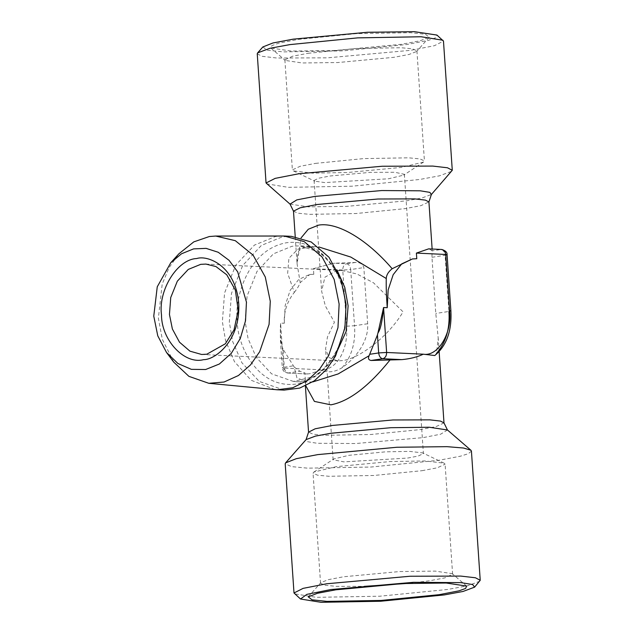 <?xml version="1.0" encoding="UTF-8"?>
<svg xmlns="http://www.w3.org/2000/svg" width="634" height="634" viewBox="0 0 634 634"><rect width="100%" height="100%" fill="white"/><g stroke="black" fill="none" stroke-linecap="round" stroke-linejoin="round"><path stroke-width="0.48" stroke-dasharray="3.17 2.38" d="M336.345 270.734L341.877 270.48L356.997 273.999L373.569 282.859L403.065 311.857C389.244 335.37 360.54 358.281 342.471 360.595L337.613 360.881L329.046 357.568L325.567 349.08L327.453 336.963L334.411 322.231L325.337 305.905L321.62 291.164L324.885 277.248L336.345 270.734M329.894 176.014L370.351 172.361L394.903 172.282L404.365 174.318L403.763 175.111L388.547 178.78L324.893 182.584L314.781 181.181L314.076 180.476L318.482 178.241L329.894 176.014M407.583 458.065L418.075 456.084L423.401 453.611L422.696 452.906L409.715 451.392L385.67 451.828L348.93 455.307L333.714 458.976L333.112 459.769L343.929 461.877L407.583 458.065M421.967 470.705L437.309 467.805L445.1 464.183L444.069 463.161L425.081 460.942L389.918 461.576L336.186 466.664L313.933 472.029L313.053 473.186L317.531 475.183L328.88 476.277L373.909 475.476L421.967 470.705M315.51 163.382L363.567 158.603L408.597 157.811L419.946 158.904L424.423 160.901L423.544 162.058L401.29 167.424L347.559 172.511L312.396 173.145L293.407 170.926L292.377 169.904L300.167 166.282L315.51 163.382M409.675 583.264L429.472 580.784L444.814 577.883L452.605 574.261L452.248 573.659L435.289 571.115L399.689 571.543L343.691 576.75L328.42 579.635L320.828 582.614L320.55 583.264L325.036 585.261L336.377 586.355L364.312 586.355M308.005 53.304L356.062 48.525L401.092 47.732L412.441 48.818L416.918 50.815L416.649 51.473L409.057 54.453L393.785 57.337L337.787 62.544L302.188 62.972L285.229 60.428L284.872 59.818L292.662 56.204L308.005 53.304M173.811 362.196L162.288 339.277L158.381 318.228L162.193 284.127L169.08 267.659L178.923 253.766M298.289 39.403L356.205 33.65L410.475 32.691L425.414 34.268L429.218 37.2L420.073 40.798L401.663 44.277L334.181 50.546L291.275 51.061L270.845 48.002L271.875 45.624L278.437 43.263L298.289 39.403M274.998 389.625L251.064 380.21L234.406 361.554L225.561 340.648L222.376 321.723L224.563 292.979L235.793 265.107L254.424 245.096L275.544 236.482L282.233 235.975M262.872 46.94L267.049 50.165L283.469 51.893L343.129 50.839L406.798 44.515L428.624 40.283L435.827 37.683L436.969 35.068M284.08 390.1L259.282 381.454L241.871 362.719L232.615 341.393L229.318 322.056L231.505 293.304L242.735 265.432L261.367 245.421L282.487 236.807L291.323 236.347M479.843 581.204L467.504 585.8L447.604 589.477L379.829 596.214L316.318 597.331L294.509 593.836M257.245 53.803L262.048 56.307L276.749 58.011L327.406 57.845L410.848 50.308L434.369 45.719L443.475 41.107M471.427 451.107L468.336 453.698L460.427 456.203L438.799 460.3L371.025 467.036L307.514 468.154L291.521 466.616L285.197 463.803M266.557 183.836L288.367 187.339L351.878 186.214L419.653 179.485L439.552 175.808L451.891 171.204M355.476 262.444L346.655 263.776L334.911 263.229L355.476 262.444C359.787 262.23 362.577 263.942 363.845 267.58L367.672 323.744C368.829 341.948 355.127 358.59 342.035 367.775C334.3 372.396 327.057 373.054 320.313 369.757L283.652 368.029L280.593 323.102L280.347 339.127L282.344 347.384C280.521 339.776 279.943 331.685 280.593 323.102L284.262 323.277C283.794 311.722 287.139 301.443 294.295 292.425L287.646 273.206L288.914 258.276L297.98 249.075L313.941 246.507L318.736 246.935M312.689 381.937L307.553 382.112L296.95 377.904L294.192 367.038L283.049 349.215L284.278 367.213L293.098 365.873M282.344 347.384L283.049 349.215M412.631 258.918L416.776 258.712M294.295 292.425C297.378 288.454 299.343 285.189 300.207 282.621L297.069 263.744L301.087 237.901M284.262 323.277L285.165 305.533L290.206 290.269L298.733 279.459L309.638 274.49L313.806 274.276L309.875 274.459L300.207 282.621M294.192 367.038L299.906 371.247L288.327 372.998C286.092 372.538 284.745 370.605 284.278 367.213C281.924 367.609 281.718 367.886 283.652 368.029L282.304 367.768L280.347 339.127M305.77 385.765L304.867 372.863L299.906 371.247M332.604 361.118L315.122 376.35L293.431 381.446L307.553 382.112L304.803 381.644L305.501 382.318L304.97 379.576L305.398 385.932M434.773 355.539L436.43 353.51L438.221 338.271L435.788 313.45L431.96 257.285L432.134 249.027M432.229 250.842L429.305 248.956L441.05 249.511L432.229 250.842M428.663 248.861L429.305 248.956M313.806 274.276L313.418 268.665L333.048 263.316L313.418 268.665L342.748 270.044L346.576 326.209C348.621 350.237 336.028 371.112 320.313 369.757C314.369 372.61 310.066 373.989 307.403 373.901L304.867 372.863M334.911 263.229L333.048 263.316M287.678 373.03L308.076 373.997L287.678 373.03C284.341 372.356 282.55 370.597 282.304 367.768M237.441 321.565C233.859 301.221 246.721 249.725 286.623 242.719C326.653 237.639 346.204 284.23 345.443 305.239C349.017 325.583 336.163 377.079 296.26 384.085C256.223 389.165 236.68 342.574 237.441 321.565M295.23 236.704L297.069 263.744C297.1 255.217 298.075 250.62 299.977 249.962C302.22 248.591 301.562 246.666 313.941 246.507L299.819 245.849C305.572 246.103 311.175 247.815 316.62 250.961L323.57 255.993L331.661 264.941C339.586 276.004 344.167 289.469 345.403 305.334C349.77 347.551 317.888 385.623 293.431 381.446L271.566 373.822L256.207 357.299L248.045 338.485L245.136 321.43L247.062 296.078L256.968 271.495L273.397 253.846L292.028 246.254L299.819 245.849L319.94 252.316L336.908 269.767M447.445 429.971L440.67 434.203L422.949 437.642L355.753 443.531L317.182 443.277L307.625 441.716L306.079 439.608M290.031 204.116L308.267 206.85L346.56 206.383L406.798 200.788L421.982 197.99L431.397 194.48M443.99 422.91L435.994 426.619L420.263 429.598L370.969 434.496L324.782 435.312L313.148 434.187L308.552 432.142M293.487 211.177L298.083 213.222L309.717 214.347L355.904 213.531L405.197 208.634L420.928 205.654L428.925 201.945M288.327 372.998C285.72 373.03 284.159 371.381 283.652 368.029M431.96 257.285L445.1 255.296C444.632 251.896 443.285 249.97 441.05 249.511L441.7 249.471M445.726 254.472C447.659 254.622 447.453 254.892 445.1 255.296L448.927 311.46L435.788 313.45M448.927 311.46C451.281 311.056 451.487 310.787 449.554 310.636M346.576 326.209L354.533 325.733C355.714 342.907 351.545 356.926 342.035 367.775M367.672 323.744L354.533 325.733L350.705 269.569L363.845 267.58M346.655 263.776C348.89 264.243 350.237 266.169 350.705 269.569L342.748 270.044C342.788 266.613 344.096 264.529 346.655 263.776M341.877 270.48L205.899 264.077M404.365 174.318L423.401 453.611M201.644 354.477L337.613 360.881M333.112 459.769L325.567 349.08M314.076 180.476L321.62 291.164M444.069 463.161L422.696 452.906M423.544 162.058L403.763 175.111M313.933 472.029L333.714 458.976M293.407 170.926L314.781 181.181M452.605 574.261L445.1 464.183M416.918 50.815L424.423 160.901M320.55 583.264L313.053 473.186M284.872 59.818L292.377 169.904M466.632 586.085L452.248 573.659M429.218 37.2L416.649 51.473M308.259 596.887L320.828 582.614M270.845 48.002L285.229 60.428M439.132 351.656L438.221 338.271"/><path stroke-width="0.95" d="M206.835 354.208L225.363 343.779L234.033 329.87L238.194 310.414L235.373 290.15L226.758 274.799L215.964 266.565L205.899 264.077L200.709 264.346L188.29 269.41L177.338 281.171L170.728 297.56L169.452 314.464L172.377 328.991L179.485 342.178L189.946 351.165L201.644 354.477L206.835 354.208M203.554 359.652C214.989 359.969 240.746 340.759 238.725 303.266C235.65 265.931 207.817 254.813 196.659 258.553C177.401 259.179 158.064 290.19 161.496 314.939C161.472 340.212 184.605 364.796 203.554 359.652M153.769 316.104L157.763 335.822L166.552 352.52L177.908 363.504L191.365 369.353L205.63 369.519L219.38 364.003L231.315 353.312L240.31 338.445L245.517 320.82L246.444 302.093L237.702 271.859L229.009 260.281L218.223 252.261L206.113 248.369L193.56 248.893L181.498 253.79L170.784 262.714L157.256 286.79L153.769 316.104M170.784 262.714L178.923 253.766L193.79 241.879L209.339 236.53L215.742 236.046L235.317 240.69L253.101 255.122L265.281 276.995L270.282 301.308L269.085 324.362L259.686 351.712L250.588 364.827L238.471 375.494L224.079 382.017L208.808 383.301L188.9 376.35L173.811 362.196L166.552 352.52M364.312 586.355L409.675 583.264M439.188 594.676L459.04 590.825L465.594 588.463L466.632 586.085L446.201 583.018L403.295 583.542L335.814 589.81L317.404 593.289L308.259 596.887L312.063 599.819L327.001 601.389L381.272 600.438L439.188 594.676M215.742 236.046L284.381 236.022L304.272 241.657L322.064 256.936L334.158 279.372L339.135 304.074L337.97 327.667L328.602 355.69L319.512 369.265L307.355 380.519L292.781 387.754L277.137 389.775L208.808 383.301M330.679 589.572L413.431 582.313L460.934 582.63L472.702 584.556L474.604 587.147L463.01 591.467L444.323 594.922L380.654 601.246L320.994 602.3L300.508 599.011L306.864 594.367L330.679 589.572M432.134 249.027L428.925 201.945L431.397 194.48L452.28 170.284L443.475 41.107L436.969 35.068L414.501 31.7L367.34 32.271L293.154 39.165L272.921 42.985L262.872 46.94L257.634 52.884L257.245 53.803L266.05 182.98L290.031 204.116L293.487 211.177L295.23 236.704M284.381 236.022L291.323 236.347L311.215 241.982L329.006 257.269L341.1 279.697L346.077 304.399L344.912 327.992L335.544 356.015L326.455 369.59L314.298 380.844L299.724 388.079L284.08 390.1L277.137 389.775M300.508 599.011L294.002 592.98L303.1 588.368L326.629 583.779L410.071 576.243L460.728 576.076L475.429 577.772L480.231 580.284L474.604 587.147M442.968 40.251L421.15 36.756L357.647 37.874L289.873 44.61L269.973 48.279L257.634 52.884M294.002 592.98L285.197 463.803L285.585 462.883L296.284 458.675L317.824 454.602L396.797 447.263L447.002 446.661L463.502 448.016L470.911 450.243L471.427 451.107L480.231 580.284M452.28 170.284L447.477 167.78L432.776 166.076L382.12 166.243L298.677 173.787L275.156 178.376L266.05 182.98M318.736 246.935L350.8 257.063L386.257 278.516C386.066 286.489 386.391 296.221 387.231 307.704L388.143 289.96L393.183 274.696L401.702 263.887L412.377 258.957L416.776 258.712L416.395 253.093L428.663 248.861L416.395 253.093L445.726 254.472L449.554 310.636C452.375 332.874 437.975 356.879 423.29 354.192L434.773 355.539C446.558 345.792 451.931 330.908 450.901 310.906L449.554 310.636M369.852 354.271L378.672 352.94L377.444 334.942L369.131 355.706C367.863 358.432 368.528 360.025 371.144 360.477L401.798 359.629C410.158 358.852 417.323 357.037 423.29 354.192L386.629 352.464L383.57 307.53L377.967 332.929C380.471 329.625 382.334 321.153 383.57 307.53L387.231 307.704M377.444 334.942L377.967 332.929M369.131 355.706L338.16 373.933L312.689 381.937M386.257 278.516C386.439 274.974 388.412 271.709 392.169 268.721L412.377 258.957M301.087 237.901L308.282 229.246L318.625 225.11C337.454 221.924 366.888 239.24 392.169 268.721M390.005 359.985C368.75 386.439 349.033 401.393 330.877 404.833L314.401 401.401L305.77 385.765M428.679 248.861L441.7 249.471C445.512 250.573 447.303 252.332 447.073 254.741L445.726 254.472C445.219 251.127 443.665 249.471 441.05 249.511M336.908 269.767L344.777 287.345L348.114 305.865L346.14 331.439L332.604 361.118M285.585 462.883L306.079 439.608L315.494 436.097L330.671 433.299L390.909 427.696L429.21 427.237L447.445 429.971L470.911 450.243M431.397 194.48L429.852 192.371L420.294 190.81L381.723 190.549L314.527 196.445L296.807 199.884L290.031 204.116M306.079 439.608L308.552 432.142L315.169 428.79L332.279 425.454L392.969 419.97L429.804 419.851L440.495 421.087L443.99 422.91L447.445 429.971M428.925 201.945L425.43 200.122L414.739 198.886L377.904 199.005L317.214 204.489L300.104 207.825L293.487 211.177M401.798 359.629L382.722 358.725C385.282 357.98 386.589 355.888 386.629 352.464L378.672 352.94C379.14 356.34 380.487 358.265 382.722 358.725L371.144 360.477M436.43 353.51C445.94 342.653 450.1 328.642 448.927 311.46M443.99 422.91L439.132 351.656M305.398 385.932L308.552 432.142M450.901 310.906L447.073 254.741"/></g></svg>
